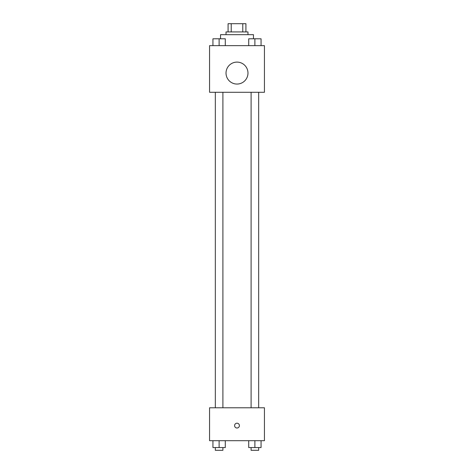 <?xml version="1.0" encoding="UTF-8"?>
<svg xmlns="http://www.w3.org/2000/svg" width="474" height="474" viewBox="0 0 474 474"><rect width="100%" height="100%" fill="white"/><g stroke="black" fill="none" stroke-linecap="round" stroke-linejoin="round"><path stroke-width="0.71" d="M231.223 31.93L231.223 23.7L228.083 23.7L228.083 31.93L228.083 23.7M231.223 23.7L245.917 23.7L245.917 31.93M242.777 31.93L242.777 23.7M226.027 34.673L226.027 31.93L247.973 31.93L247.973 34.673M253.46 38.767L253.46 34.673L220.54 34.673L220.54 38.767M209.567 45.646L264.433 45.646L264.433 92.288L209.567 92.288L209.567 45.646M237 84.052A10.973 10.973 0 0 1 227.496 67.592A10.973 10.973 0 0 1 246.504 67.592A10.973 10.973 0 0 1 237 84.052M209.567 407.776L264.433 407.776L264.433 440.696L209.567 440.696L209.567 407.776M237 428.01A2.4 2.4 0 0 1 234.92 424.408A2.4 2.4 0 0 1 239.08 424.408A2.4 2.4 0 0 1 237 428.01M248.714 440.696L248.714 447.557L261.061 447.557L261.061 440.696L261.061 447.557M254.888 447.557L254.888 440.696M258.674 447.557L258.674 450.3L251.102 450.3L251.102 447.557M212.939 440.696L212.939 447.557L225.286 447.557L225.286 440.696L225.286 447.557M219.112 447.557L219.112 440.696M222.899 447.557L222.899 450.3L215.326 450.3L215.326 447.557M248.714 45.646L248.714 38.791L261.061 38.791L261.061 45.646L261.061 38.791M254.888 45.646L254.888 38.791L251.102 38.767M258.674 38.791L254.888 38.767M212.939 45.646L212.939 38.791L225.286 38.791L225.286 45.646L225.286 38.791M219.112 45.646L219.112 38.791L215.326 38.767M222.899 38.791L219.112 38.767M251.102 92.288L251.102 407.776M258.674 92.288L258.674 407.776M222.899 407.776L222.899 92.288M215.326 407.776L215.326 92.288"/></g></svg>
